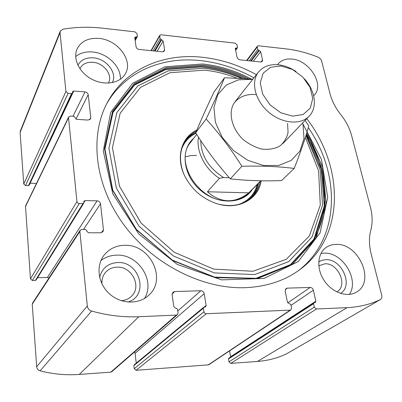 <?xml version="1.0" encoding="UTF-8"?>
<svg xmlns="http://www.w3.org/2000/svg" width="402" height="402" viewBox="0 0 402 402"><rect width="100%" height="100%" fill="white"/><g stroke="black" fill="none" stroke-linecap="round" stroke-linejoin="round"><path stroke-width="0.6" d="M73.732 91.023L85.003 91.897C86.792 92.189 87.857 93.118 88.209 94.681L90.797 117.615L90.55 118.902L88.128 120.067L76.687 119.349L73.888 116.314L70.37 116.088L68.682 116.932L68.536 117.731L76.998 202.08L78.496 203.518L82.882 203.708L83.701 203.301L83.943 201.196L85.169 200.588L97.098 200.824C98.987 201.035 100.128 202.02 100.51 203.784L103.445 229.813L102.952 231.703L100.646 232.798L88.525 232.768L86.777 231.25L86.701 230.497L85.536 229.487L81.807 229.472L80.174 230.286L79.877 231.482L87.304 305.982C87.696 308.51 89.133 310.193 91.611 311.042C107.56 315.5 123.293 317.389 138.821 316.721L176.342 315.083L177.433 314.666L178.056 312.887L177.518 309.208L176.352 308.203L175.599 308.233L173.85 306.721L172.111 294.746L172.94 292.244L174.669 291.556L200.814 290.762C202.608 290.892 203.744 291.877 204.216 293.716L206.125 305.465L205.663 306.791L203.678 307.284L203.367 308.168L204.07 312.248L204.759 313.233L205.799 313.746L290.219 310.123L290.953 309.892L291.586 308.078L290.872 304.641L287.49 302.309L285.189 291.118L286.048 288.525L287.229 288.139L310.198 287.445C311.791 287.566 312.851 288.49 313.389 290.214L315.816 301.209L315.364 302.545L313.861 302.832L313.555 303.726L314.299 307.113L316.449 308.977L347.067 307.646C359.202 307.063 370.232 304.404 380.151 299.666L380.332 299.57C381.699 298.666 382.161 297.209 381.729 295.194L371.162 254.004C369.006 245.381 368.885 237.456 370.795 230.23C372.669 223.02 372.553 215.356 370.443 207.226L351.629 135.665C349.614 128.183 345.986 121.143 340.74 114.54C335.494 107.912 331.931 100.992 330.042 93.782L321.499 60.541L320.394 58.727L318.299 57.26C307.515 52.908 296.691 50.109 285.822 48.853L258.456 45.768L257.396 46.145L257.235 47.039L257.788 49.567L260.687 51.652L262.536 60.024L262.27 61.431L260.702 61.983L239.924 59.838L238.336 59.194L237.145 57.612L235.336 48.878L235.456 48.215L237.446 47.768L237.527 47.33L236.994 44.773L235.115 43.14L161.096 34.793L159.755 35.341L160.051 38.768L163.152 40.979L164.584 49.778L164.368 50.994L162.363 51.818L139.087 49.416C137.449 49.104 136.444 48.23 136.077 46.793L134.781 37.873L134.871 37.321L136.605 36.939L137.373 36.265L136.976 33.577L134.992 31.848L102.415 28.175C89.028 26.663 75.872 27.004 62.948 29.205L60.265 31.15L60.054 32.642L65.918 91.485L68.079 93.359L25.537 185.548L28.467 185.629L29.185 185.232L72.39 93.214L72.481 91.636L73.732 91.023L30.105 183.272M80.174 230.286L32.522 303.148L32.245 304.173L36.667 366.73C36.934 368.83 38.084 370.207 40.115 370.85C53.22 374.182 66.265 375.378 79.259 374.438L110.791 372.141L111.721 371.76L177.433 314.666M68.682 116.932L25.502 206.095L30.457 278.852L32.336 280.48L35.416 280.415L36.11 280.038L83.701 203.301M314.299 307.113L228.974 361.855L230.748 363.393L257.441 361.448C268.059 360.629 277.857 358.046 286.827 353.69L380.332 299.57M203.95 311.791L134.223 368.669L136.097 370.292L208.663 364.835L290.953 309.892M60.265 31.15L20.321 131.112L20.11 132.444L23.753 184.005L25.537 185.548M256.391 74.707C239.039 65.104 220.989 59.285 202.241 57.245C164.046 53.084 126.565 68.43 108.304 100.796C89.601 133.363 93.686 182.413 122.429 222.808C151.122 263.189 201.362 289.164 244.793 287.691C266.074 286.827 284.239 280.943 299.289 270.033C345.534 236.848 344.117 166.835 306.756 118.66M99.158 38.441C117.902 39.868 133.494 60.802 125.283 73.883C120.082 83.264 104.821 85.998 92.123 79.37C79.365 72.873 72.511 58.586 77.194 48.763C81.32 41.099 88.641 37.657 99.158 38.441M277.561 64.712L278.284 63.747C281.511 60.089 286.038 58.526 291.867 59.064C309.475 60.189 324.927 85.033 314.052 95.304L313.63 95.726M124.68 245.305C149.72 244.054 167.227 278.651 149.077 294.952C139.313 304.666 121.133 304.389 109.545 293.897C97.852 283.531 95.651 265.561 104.314 254.868C109.49 248.662 116.278 245.476 124.68 245.305M336.132 244.396C358.589 243.024 375.699 281.611 356.564 292.048C347.363 297.807 332.364 292.721 324.394 280.913C316.309 269.179 317.213 253.833 325.921 247.622C328.861 245.506 332.268 244.431 336.132 244.396M72.39 93.214L71.551 93.626L68.079 93.359M228.974 361.855L228.487 358.976L228.788 358.202L313.861 302.832M230.582 357.036L229.562 350.881M134.223 368.669L133.856 365.624L134.147 364.865L203.678 307.284M136.268 363.112L135.082 353.363L134.499 351.971M49.019 277.928L47.411 277.455L37.582 277.661M36.481 183.428L30.376 183.252M320.957 253.466L324.258 253.144C342.514 252.069 359.559 279.586 349.403 294.415M318.721 261.888L322.022 260.28L325.776 259.697C341.67 258.587 353.78 285.591 340.549 293.41M318.786 265.807L324.881 263.797C338.198 262.833 348.167 285.561 336.946 291.847L336.841 291.912M100.927 260.576C105.525 257.054 110.826 255.24 116.831 255.139C138.343 254.099 155.685 280.867 144.459 298.495M99.661 277.506C101.987 268.204 108.002 263.209 117.706 262.536C139.956 261.129 149.413 295.962 127.856 302.058M101.957 283.897C101.626 279.556 102.766 275.782 105.369 272.571C108.389 269.109 112.284 267.305 117.062 267.149C131.72 266.24 142.012 286.355 131.63 296.093C128.836 298.887 125.364 300.41 121.208 300.656M75.676 56.561C80.254 52.928 85.948 51.406 92.767 52.009C107.48 53.175 121.309 66.807 120.359 79.264M77.908 65.245C80.877 59.853 86.058 57.391 93.46 57.858C106.585 58.717 117.65 73.189 112.289 82.646M79.918 68.727L80.073 68.39C82.531 63.943 86.817 61.908 92.922 62.28C103.947 62.963 113.158 75.249 108.409 83.068L108.384 83.119M106.731 103.706C125.017 71.707 162.177 56.506 200.035 60.541C218.693 62.536 236.657 68.3 253.918 77.832M308.304 127.6C340.76 174.257 340.479 238.391 298.405 270.667M201.628 66.903C215.748 68.33 229.552 72.154 243.039 78.375M306.264 134.504C329.811 172.162 331.891 219.904 306.339 250.737M261.189 180.799C258.461 199.498 237.828 210.743 216.376 203.518C201.789 198.392 191.091 188.915 184.287 175.081C175.649 156.78 181.684 137.002 196.829 130.057M260.189 181.538C258.999 187.654 256.26 192.829 251.964 197.06C243.476 204.869 232.482 207.271 218.974 204.271M183.568 173.433C178.644 160.132 179.664 148.705 186.623 139.162C189.247 135.801 192.493 133.137 196.352 131.178M258.536 183.206C257.456 188.774 255.059 193.583 251.361 197.633M185.704 140.424C188.437 137.112 191.779 134.524 195.734 132.655M252.285 189.518C242.848 204.427 217.366 205.156 200.241 190.035C182.915 175.151 180.136 149.785 193.623 138.394M190.86 142.012C173.538 161.086 198.412 201.653 227.818 200.884C236.321 200.94 243.26 198.377 248.632 193.206L260.928 180.794M185.352 156.84L190.789 155.619L196.528 155.393M229.296 177.729L223.597 177.533C208.749 168.081 201.131 155.775 200.754 140.62M223.597 177.533L219.407 178.327C204.799 168.9 195.93 151.157 198.498 137.193M260.747 180.789L248.808 192.844L207.427 191.764C220.909 203.367 234.703 203.729 248.808 192.844M219.407 178.327L207.427 191.764M281.073 65.993L292.555 69.506L302.847 77.114L310.032 87.375L312.736 98.389L310.359 108.053L303.239 114.439L292.681 116.168L280.792 112.771L270.038 104.887L262.687 94.158L260.24 82.842L263.099 73.264L270.571 67.29L281.073 65.993M304.53 78.948C315.449 90.852 317.726 107.791 308.992 116.329C300.279 125.424 281.31 123.499 268.069 111.65C254.712 99.927 250.617 81.415 258.707 71.767C263.385 66.37 269.923 64.044 278.33 64.782C284.42 65.461 290.314 67.707 296.018 71.516M302.656 122.937L303.048 124.474L303.992 138.574L299.957 151.036L291.214 160.413L278.621 165.488L263.566 165.508L247.848 160.328L233.431 150.514L222.15 137.273L215.402 122.298L213.934 107.47L217.794 94.57L226.341 85.033L238.461 79.822L252.712 79.355M287.561 123.419L288.063 132.474C286.797 138.142 283.973 142.73 279.586 146.243C274.445 148.876 268.536 149.825 261.868 149.092C255.089 147.328 248.778 144.072 242.934 139.318C232.054 128.821 228.235 113.902 233.562 103.902C238.23 96.942 246.597 93.596 256.24 94.631M252.858 79.169L224.532 77.732C219.723 89.495 213.593 103.264 206.136 119.032C219.04 133.253 230.949 148.991 241.858 166.257C260.858 165.724 278.3 166.448 294.189 168.428C300.53 152.428 305.389 138.273 308.766 125.967L305.108 120.379M224.532 77.732L213.995 92.048C207.115 106.45 201.005 120.037 195.673 132.801L206.136 119.032M294.189 168.428L281.566 180.598C264.034 181.242 246.949 180.659 230.296 178.86C217.572 164.624 206.03 149.268 195.673 132.801M241.858 166.257L230.296 178.86M87.304 305.982L36.667 366.73M79.877 231.482L32.245 304.173M76.903 201.643L30.457 278.852M68.536 117.731L25.366 206.799M347.067 307.646L257.441 361.448M316.449 308.977L230.748 363.393M290.219 310.123L208.02 365.051M206.246 313.781L136.097 370.292M60.054 32.642L20.11 132.444M65.918 91.485L23.753 184.005M91.611 311.042L40.115 370.85M138.821 316.721L79.259 374.438M176.342 315.083L110.791 372.141M380.151 299.666L286.827 353.69M257.235 47.039L247.034 60.571M257.788 49.567L249.275 60.802M258.717 50.376L250.677 60.948M259.295 50.441L251.245 61.009M260.687 51.652L253.36 61.225M262.536 60.024L260.998 61.993M236.296 47.908L235.391 49.165M236.889 47.974L235.537 49.853M159.624 36.115L151.283 50.677M160.051 38.768L153.082 50.863M161.031 39.627L154.448 51.004M161.679 39.697L155.087 51.069M163.152 40.979L157.142 51.28M164.584 49.778L163.428 51.717M135.941 36.863L134.911 38.793M136.605 36.939L135.062 39.823M71.551 93.626L28.467 185.629M85.003 91.897L73.013 116.258M88.209 94.681L75.958 119.143M90.797 117.615L89.661 119.761M79.204 203.643L32.336 280.48M82.882 203.708L35.416 280.415M85.169 200.588L83.827 202.749M97.098 200.824L47.411 277.455M100.51 203.784L83.521 229.477M103.445 229.813L101.374 232.718M174.669 291.556L172.091 293.983M200.814 290.762L177.779 310.992M204.216 293.716L135.082 353.363M206.125 305.465L204.156 307.098M203.367 308.168L133.856 365.624M313.555 303.726L228.487 358.976M315.816 301.209L230.562 356.755M313.389 290.214L291.023 305.359M310.198 287.445L287.721 302.892M287.229 288.139L285.279 289.546M302.912 123.932L321.479 159.519L327.725 197.287L320.062 232.914L298.244 261.566L264.003 278.46L221.537 279.867L177.297 264.416L138.836 234.034L112.826 193.885L103.269 150.986L110.696 112.329L132.64 83.249L164.855 66.817L202.492 63.968C219.452 65.742 235.848 70.827 251.692 79.234M307.043 131.941L322.711 167.403L326.163 204.136L316.108 237.934L292.631 264.199L257.752 278.521L215.784 277.656L173.036 260.712L136.605 229.899L112.59 190.322L104.475 148.665L112.54 111.429L134.358 83.541L165.895 67.822L202.578 65.124C218.336 66.747 233.642 71.3 248.501 78.772M306.661 133.218L321.977 168.488L325.138 204.945L314.897 238.401L291.375 264.31L256.612 278.32L214.919 277.249L172.543 260.265L136.509 229.592L112.806 190.292L104.857 148.971L112.932 112.047L134.62 84.39L165.931 68.787L202.352 66.094C217.216 67.611 231.708 71.767 245.823 78.566M305.982 135.434L320.193 169.78L322.555 205.02L311.957 237.1L288.631 261.647L254.662 274.556L214.271 272.903L173.488 256.014L138.971 226.125L116.374 188.106L108.912 148.253L116.811 112.66L137.801 85.983L168.081 70.903L203.327 68.265C216.135 69.546 228.708 72.878 241.039 78.259M305.374 137.378L318.615 170.9L320.283 205.07L309.384 235.944L286.234 259.31L252.964 271.27L213.718 269.114L174.312 252.32L141.112 223.11L119.469 186.206L112.424 147.619L120.188 113.183L140.574 87.355L169.961 72.727L204.186 70.149C215.125 71.219 225.924 73.852 236.577 78.043M257.682 184.071C255.737 192.171 251.18 198.317 244.004 202.513M181.88 148.383C184.674 141.524 189.372 136.494 195.98 133.283M257.3 184.453C254.717 194.106 248.612 200.734 238.999 204.342M257.396 46.145L246.572 60.521M237.446 47.768L235.627 50.295M159.755 35.341L150.996 50.647M137.313 36.637L135.178 40.622M104.314 254.868L103.766 255.582M105.369 272.571L105.048 272.973M77.194 48.763L76.978 49.26M80.073 68.39L79.938 68.677M108.304 100.796L106.957 103.274M242.999 78.375C229.557 72.184 215.819 68.38 201.769 66.958L165.579 69.636L134.514 85.083L113.002 112.449L104.942 149.062L112.786 190.176L136.343 229.391L172.237 260.069L214.457 277.124L255.968 278.34L290.546 264.586L313.982 239.029L324.298 205.909L321.329 169.684L306.259 134.524M186.623 139.162L186.146 139.795M196.684 134.389L187.649 146.212M258.375 72.194L235.205 101.51M308.992 116.329L282.772 143.66"/></g></svg>
